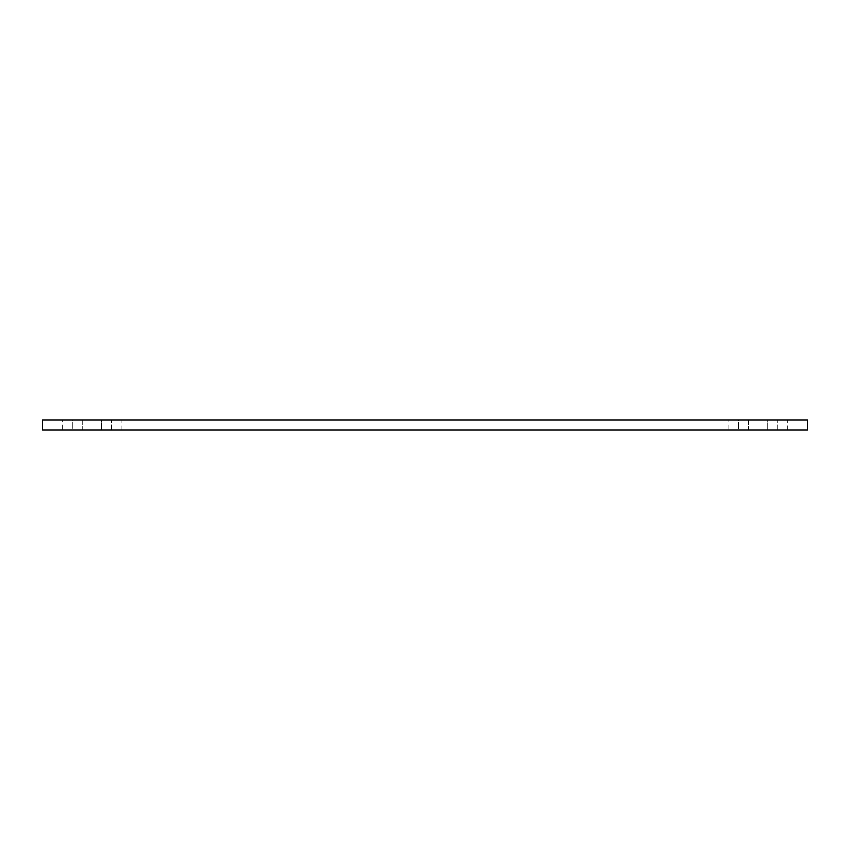 <?xml version="1.0" encoding="UTF-8"?>
<svg xmlns="http://www.w3.org/2000/svg" width="850" height="850" viewBox="0 0 850 850"><rect width="100%" height="100%" fill="white"/><g stroke="black" fill="none" stroke-linecap="round" stroke-linejoin="round"><path stroke-width="0.64" stroke-dasharray="4.25 3.19" d="M62.645 430.026L121.114 430.026L82.238 430.026L82.238 419.974L62.645 419.974L101.522 419.974L82.238 419.974L82.238 430.026L62.645 430.026L62.645 419.974M728.886 430.026L787.355 430.026L748.478 430.026L748.478 419.974L728.886 419.974L767.763 419.974L748.478 419.974L748.478 430.026L728.886 430.026L728.886 419.974M42.5 430.026L807.5 430.026L807.5 419.974L42.5 419.974L42.5 430.026M738.523 430.026L777.718 430.026L738.523 430.026L738.523 419.974L777.718 419.974L738.523 419.974L738.523 430.026M72.282 430.026L111.478 430.026L72.282 430.026L72.282 419.974L111.478 419.974L72.282 419.974L72.282 430.026M767.763 419.974L787.355 419.974L767.763 419.974L767.763 430.026L767.763 419.974M101.522 419.974L121.114 419.974L101.522 419.974L101.522 430.026L101.522 419.974M777.718 430.026L777.718 419.974L777.718 430.026M111.478 430.026L111.478 419.974L111.478 430.026M787.355 430.026L787.355 419.974M121.114 430.026L121.114 419.974"/><path stroke-width="1.27" d="M807.5 430.026L42.5 430.026L42.5 419.974L807.5 419.974L807.5 430.026"/></g></svg>
